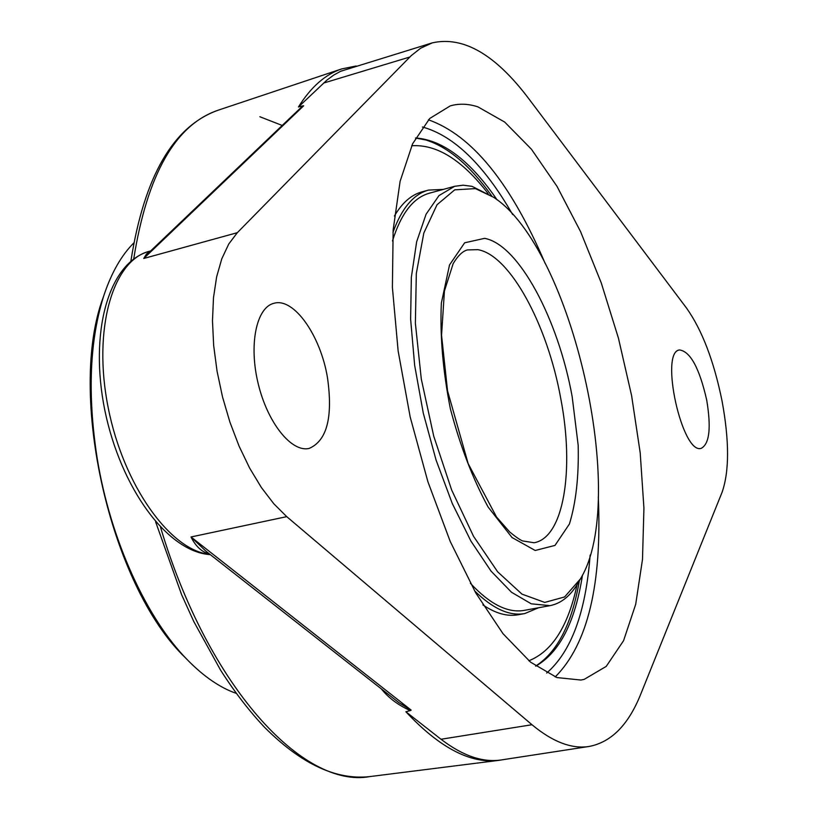 <?xml version="1.0" encoding="UTF-8"?>
<svg xmlns="http://www.w3.org/2000/svg" width="818" height="818" viewBox="0 0 818 818"><rect width="100%" height="100%" fill="white"/><g stroke="black" fill="none" stroke-linecap="round" stroke-linejoin="round"><path stroke-width="1.23" d="M722.028 400.871C729.37 440.81 729.39 471.27 722.09 492.242L640.75 694.134C628.51 724.779 611.302 742.223 589.113 746.456C571.782 749.206 552.743 741.957 531.976 724.728L286.74 516.649L273.846 503.806L261.361 487.497L249.664 468.121L239.081 446.158L229.94 422.211L222.527 396.975L217.046 371.157L213.672 345.523L212.476 320.809L213.488 297.721L216.627 276.883L221.78 258.825L228.764 243.989L237.332 232.68L411.342 55.532L420.656 48.211L432.272 42.873C463.356 35.849 495.606 54.571 529.021 99.039L686.578 308.141C702.079 330.063 713.889 360.963 722.028 400.871M299.327 109.131L303.683 105.788L302.793 105.88L291.689 116.422M150.522 251.075L146.545 253.897L143.743 258.478L150.001 251.566M381.331 688.889C388.55 697.928 398.213 705.167 410.319 710.607L411.157 710.126L398.918 702.693L206.034 551.281L191.013 536.976C195.676 546.424 201.903 552.14 209.674 554.134M503.51 759.605L499.082 760.331C470.728 764.073 439.655 747.877 405.861 711.742L410.319 710.607M405.861 711.742L441.014 739.257C462.835 755.955 483.039 762.826 501.618 759.891L589.113 746.456M302.793 105.88L298.447 106.984C310.932 86.994 325.37 74.295 341.75 68.906L356.137 65.992M415.544 137.986L416.076 137.997C443.295 140.226 470.299 160.839 497.088 199.837M582.477 575.074C575.197 621.833 559.778 652.099 536.199 665.883L535.718 666.128M584.134 679.39L580.964 680.044L556.915 677.57L530.555 662.161L503.039 633.725L475.759 592.948L450.207 541.434L427.886 481.69L410.176 416.945L398.131 350.922L392.395 287.404L393.151 229.899L400.104 181.33L412.599 143.794L429.706 118.498L450.309 105.859C459.123 103.375 468.336 103.712 477.957 106.882L504.696 122.066L531.424 149.203L557.038 186.412L580.586 231.668L601.271 282.946L618.459 338.243L631.588 395.554L640.208 452.875L643.93 508.183L642.498 559.369L635.709 604.277L623.561 640.688L606.22 666.404L584.134 679.39M327.476 377.66C333.069 417.108 326.985 440.677 309.224 448.387C291.77 452.804 267.701 423.182 258.263 383.979C248.59 344.828 256.331 307.363 273.918 303.304C293.815 297.261 320.554 335.452 327.476 377.66M706.691 399.971C711.312 427.763 709.503 443.877 701.271 448.305C682.192 455.217 659.318 351.587 679.543 349.951C690.372 351.495 699.421 368.172 706.691 399.971M432.272 42.873L340.564 71.299L333.58 75.174L326.873 80.144L298.447 106.984M493.561 197.261L472.047 186.34L463.162 185.195L454.634 186.31L438.99 195.584L426.076 214.234L416.638 241.831L411.342 277.353L410.626 319.194L414.644 365.268L423.274 413.09L436.055 460.023L452.262 503.459L470.943 541.117L491.056 571.138L511.506 592.252L531.271 603.827L550.054 605.647C561.455 603.357 570.964 595.524 578.571 582.15L580.412 578.929L564.594 596.956L544.747 602.416L521.945 594.113L497.641 571.813L473.581 536.393L451.669 490.054L433.734 436.188L421.301 379.061L415.38 323.325L416.321 273.427L423.826 233.028L437.037 204.725L454.716 189.848L475.401 188.61L493.561 197.261C571.986 247.793 629.246 499.44 580.412 578.929M579.349 580.8C571.946 623.694 557.375 652.12 535.647 666.077M415.503 138.058L425.667 139.929C448.121 146.892 470.156 165.594 491.792 196.034M454.634 186.31L429.419 193.191C413.325 197.639 401.014 213.559 392.476 240.962M470.37 583.265C489.921 604.277 507.917 613.306 524.338 610.361L550.054 605.647M474.532 590.79C492.743 608.725 509.502 616.312 524.808 613.551L538.551 607.754M443.356 189.387L428.448 190.103C413.458 194.234 401.638 208.324 392.977 232.384M528.857 660.77C552.201 651.465 568.275 626.097 577.079 584.665M488.08 193.529C462.211 159.991 436.74 144.07 411.679 145.778M482.896 604.911C495.585 613.459 507.354 616.741 518.203 614.758L524.808 613.551M428.448 190.103L421.976 191.872C411.331 194.776 402.149 202.833 394.409 216.034M236.269 693.388C220.083 687.734 203.846 676.598 187.547 659.993C146.473 618.408 110.42 539.686 97.27 458.816C87.24 394.296 89.591 339.409 104.305 294.163C111.81 272.138 121.637 255.083 133.784 242.977M104.305 294.163L103.344 297.026C66.708 393.877 110.512 586.363 185.441 657.825L187.547 659.993M282.21 125.461L259.848 116.739M237.332 232.68L143.743 258.478L303.683 105.788M209.97 554.369C170.645 550.913 123.538 485.78 108.211 407.773C92.495 329.787 112.618 260.441 149.142 251.351L150.676 250.922M286.74 516.649L191.013 536.976L411.157 710.126M531.976 724.728L441.014 739.257M155.614 521.833L181.606 594.666L193.794 621.547L220.584 670.157C234.797 692.325 249.531 711.455 264.787 727.529C301.28 763.992 336.29 780.341 369.828 776.589L369.828 776.589C303.539 789.033 208.089 687.14 160.553 527.273M133.723 258.887C147.301 174.244 175.461 124.673 218.191 110.185L341.75 68.906M422.446 127.015C453.908 135.665 483.98 164.858 512.661 214.572M545.187 263.488C510.861 183.099 471.945 135.205 428.428 119.806M590.136 555.064C585.8 612.283 571.312 651.609 546.69 673.03M555.207 676.946C587.774 644.226 602.13 584.205 598.295 496.894M409.859 57.004L323.621 83.058M467.446 249.919L477.845 249.664C510.033 255.052 547.569 325.053 560.719 398.325C574.594 469.777 563.837 537.661 534.082 542.753L522.569 540.933C519.89 539.819 515.606 536.823 509.686 531.966L496.526 517.007L468.172 463.642L447.538 390.81L441.556 335.247L444.43 291.004L453.182 263.57C458.008 255.615 462.763 251.065 467.446 249.919M572.171 396.679C558.162 318.989 518.632 244.51 484.593 238.345L464.644 242.803L449.522 264.95L441.352 303.089C439.879 335.36 442.865 370.523 450.319 408.571C460.197 446.055 472.804 478.898 488.152 507.109L512.037 537.528L535.207 550.483L554.993 545.422L569.43 523.97C576.005 502.549 578.919 476.342 578.183 445.34L572.171 396.679M299.398 109.07L149.796 251.76M130.89 261.106C144.172 176.432 173.273 126.125 218.191 110.185M369.828 776.589L499.082 760.331M210.328 554.645C167.025 551.843 120.788 487.702 104.868 410.513C89.213 333.478 107.782 262.936 149.142 251.351"/></g></svg>
